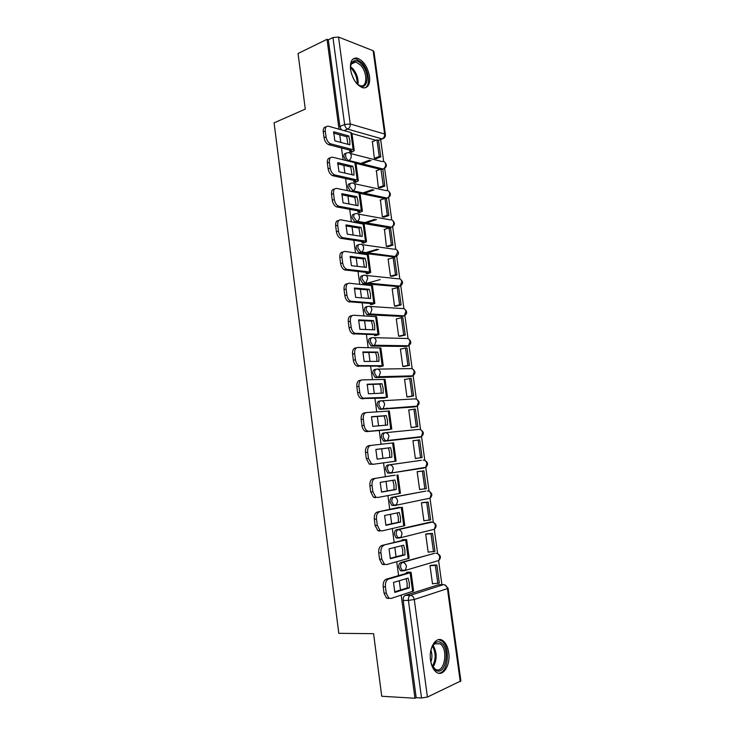 <?xml version="1.0" encoding="UTF-8"?>
<svg xmlns="http://www.w3.org/2000/svg" width="735" height="735" viewBox="0 0 735 735"><rect width="100%" height="100%" fill="white"/><g stroke="black" fill="none" stroke-linecap="round" stroke-linejoin="round"><path stroke-width="1.1" d="M434.67 553.336L400.704 562.523C399.234 563.185 398.6 564.82 398.783 567.42L400.456 570.691L401.825 570.939M430.214 522.116L396.33 529.825C394.851 530.422 394.217 532.011 394.401 534.593L396.147 537.937L397.442 538.185M425.785 491.109L391.975 497.347C390.505 497.871 389.862 499.414 390.046 501.968L391.874 505.404L394.594 505.515M425.152 467.387L390.57 473.11L389.44 472.871L387.52 469.343C387.336 466.808 387.979 465.31 389.458 464.842L421.339 460.303L387.657 465.071C386.178 465.531 385.535 467.028 385.719 469.564L387.639 473.083L390.469 473.12M385.002 432.759L383.367 433.007C381.888 433.402 381.235 434.854 381.419 437.362L383.422 440.972L384.469 441.211L386.252 440.945L385.213 440.715L383.201 437.104C383.027 434.587 383.67 433.135 385.158 432.731C387.161 432.685 388.429 433.889 388.962 436.351L387.639 440.311L386.252 440.945L419.961 437.252L421.32 436.636L422.625 432.851C422.101 430.499 420.852 429.341 418.886 429.396L385.425 432.704M380.528 400.897L379.104 401.145C377.625 401.475 376.963 402.89 377.147 405.371L379.251 409.073L381.97 408.991L381.024 408.77L378.92 405.068C378.745 402.569 379.398 401.163 380.877 400.832C382.871 400.731 384.129 401.898 384.662 404.342L383.238 408.412L381.97 408.991L415.762 406.712L417.002 406.161L418.408 402.265C417.884 399.923 416.644 398.811 414.687 398.912L381.502 400.796M376.081 369.246L374.868 369.494C373.38 369.76 372.719 371.12 372.893 373.591L375.098 377.386L377.716 377.239L376.871 377.037L374.666 373.233C374.483 370.762 375.144 369.393 376.632 369.126C378.608 368.979 379.866 370.109 380.39 372.535L378.856 376.724L377.716 377.239L411.591 376.357L412.712 375.861L414.218 371.864C413.704 369.54 412.473 368.456 410.525 368.602L377.588 369.117M371.68 337.797L370.66 338.036C369.172 338.238 368.511 339.561 368.676 342.005L370.982 345.9L371.735 346.084L373.49 345.689L372.737 345.505L370.431 341.61C370.256 339.166 370.918 337.834 372.415 337.631C374.381 337.429 375.622 338.532 376.145 340.93L374.501 345.239L373.49 345.689L407.447 346.194L408.44 345.762L410.056 341.646C409.542 339.349 408.32 338.293 406.391 338.486L373.692 337.668M367.307 306.568L366.48 306.78C364.983 306.927 364.321 308.204 364.487 310.629L366.903 314.617L369.292 314.341L366.232 310.188C366.058 307.763 366.719 306.477 368.217 306.339C370.174 306.082 371.405 307.147 371.928 309.527L370.164 313.955L369.292 314.341L403.322 316.206L404.186 315.839L405.922 311.612C405.408 309.334 404.195 308.314 402.275 308.553L369.806 306.44M362.971 275.542L362.327 275.726C360.821 275.809 360.159 277.049 360.325 279.447L362.842 283.526L365.12 283.186L362.052 278.96C361.886 276.553 362.548 275.313 364.046 275.239C365.993 274.936 367.215 275.965 367.739 278.326L365.846 282.874L365.12 283.186L399.224 286.411L399.95 286.108L401.806 281.762C401.301 279.502 400.088 278.51 398.186 278.795L365.929 275.432M358.68 244.718L358.193 244.865C356.686 244.884 356.025 246.087 356.181 248.458L358.818 252.647L360.968 252.243L357.908 247.934C357.734 245.554 358.404 244.351 359.911 244.332C361.84 243.983 363.053 244.985 363.568 247.327C363.733 249.422 363.062 250.975 361.556 251.986L395.154 256.791L397.718 252.096C397.212 249.854 396.018 248.899 394.116 249.22L362.043 244.636M354.426 214.087L354.086 214.197C352.579 214.161 351.909 215.318 352.074 217.67L354.812 221.961L356.842 221.483L353.783 217.101C353.618 214.749 354.288 213.582 355.795 213.628C357.706 213.233 358.919 214.197 359.433 216.522C359.59 218.69 358.873 220.289 357.284 221.299L391.544 227.17C393.106 226.215 393.804 224.689 393.657 222.613C393.151 220.381 391.957 219.453 390.074 219.829L358.165 214.05M350.209 183.658L350.016 183.722C348.5 183.621 347.83 184.742 347.986 187.076L350.384 191.256M346.029 153.413L345.964 153.44C344.449 153.284 343.769 154.359 343.925 156.674L345.735 160.441M369.558 76.357C367.555 66.619 363.412 60.527 357.118 58.083C352.083 57.661 349.888 61.474 350.531 69.513C352.534 79.224 356.622 85.315 362.805 87.796C367.996 88.301 370.238 84.488 369.558 76.357M448.708 652.588C447.845 646.984 445.934 643.042 442.957 640.745C436.415 635.444 428.533 647.452 430.554 660.241C431.399 665.781 433.273 669.714 436.177 672.038C442.975 677.615 450.766 665.138 448.708 652.588M387.317 408.605L387.308 408.145M441.91 584.674L438.593 560.557M437.637 553.611L434.284 529.264M433.338 522.364L430.012 498.183L431.133 494.6C430.6 492.211 429.332 490.989 427.338 490.952L427.77 490.943M429.065 491.302L425.758 467.258M424.812 460.422L421.522 436.526M420.585 429.709L417.324 405.986M416.387 399.169L413.143 375.64M412.206 368.823L409 345.487M408.063 338.67L404.875 315.517M403.938 308.691L400.777 285.731M399.831 278.896L396.698 256.138M395.761 249.284L392.655 226.72M391.709 219.848L388.631 197.476M387.685 190.595L384.635 168.416M383.679 161.507L380.647 139.485M405.104 595.433L438.418 584.766L443.536 584.619L410.323 595.322L405.104 595.433C403.644 596.168 403.01 597.84 403.203 600.467L408.43 600.385C408.228 597.748 408.862 596.057 410.323 595.322C412.409 595.534 413.722 596.93 414.283 599.512L427.421 697.056L421.513 697.993L408.43 600.385L414.283 599.512L447.413 588.597L448.074 588.156L444.758 584.821M383.505 138.465L378.497 140.33L382.127 138.906L347.692 129.121C346.121 128.441 345.092 126.907 344.623 124.518L332.955 37.522L328.315 39.8L327.029 39.304L298.052 53.517L305.291 109.12L274.091 122.846L338.798 633.331L373.582 633.671L381.731 696.256L414.953 698.25L401.209 595.231M327.029 39.304L339.019 129.195M339.772 134.808L340.783 142.406M341.527 147.983L343.107 159.798M343.842 165.311L344.88 173.102M345.606 178.568L347.214 190.595M347.94 196.006L348.996 203.981M349.713 209.356L351.348 221.593M352.056 226.904L353.149 235.071M353.847 240.327L355.51 252.794M356.209 257.994L357.32 266.355M358.009 271.509L359.7 284.188M360.38 289.278L361.519 297.84M362.199 302.884L363.917 315.784M364.578 320.772L365.754 329.528M366.407 334.462L368.161 347.591M368.814 352.469L370.008 361.418M370.651 366.241L372.434 379.609M373.068 384.368L374.29 393.519M374.914 398.232L376.733 411.83M377.349 416.469L378.598 425.831M379.214 430.425L381.061 444.262M381.667 448.782L382.944 458.355M383.541 462.857L385.406 476.813M386.022 481.416L387.29 490.943M387.915 495.62L389.77 509.53M390.404 514.307L391.663 523.752M392.315 528.603L394.162 542.458M394.824 547.419L396.073 556.772M396.744 561.806L398.581 575.597M399.27 580.742L400.511 590.003M448.084 588.23L460.891 680.913L427.421 697.056M414.953 698.25L416.185 697.68L421.513 697.993M375.888 140.275L351.973 133.568M332.955 37.522L338.532 37.062L373.132 50.715L373.94 51.597L385.397 134.542M349.667 150.087L349.924 152.026L351.78 152.264M372.424 141.625L374.326 158.291L376.09 158.65M376.412 170.722L378.323 187.499L380.078 187.792M353.728 180.378L353.967 182.142L355.813 182.317M380.436 199.993L382.338 216.88L384.083 217.11M357.826 210.853L358.037 212.433L359.884 212.553M384.488 229.439L386.38 246.436L388.126 246.602M361.942 241.521L362.125 242.917L363.972 242.991M388.567 259.06L388.098 259.005L390.441 276.185L392.187 276.277M366.085 272.382L366.25 273.604L368.088 273.604M392.683 288.864L392.168 288.818L394.539 306.109L396.275 306.127M370.247 303.436L370.394 304.474L372.232 304.419M396.845 318.852L396.275 318.825L398.646 336.217L400.382 336.161M374.446 334.691L374.565 335.546L376.403 335.436M401.071 349.015L400.4 349.006L402.789 366.508L404.516 366.388M378.672 366.149L378.755 366.811L380.592 366.636M405.398 379.352L404.553 379.379L406.96 396.992L408.678 396.799M382.917 397.81L384.818 398.039M410.011 409.845L408.724 409.937L411.15 427.66L412.868 427.393M387.198 429.672L389.063 429.644M414.669 440.55L412.941 440.743M414.659 440.495L412.932 440.688L415.367 458.521L417.094 458.282L415.367 458.502M391.516 461.81L393.354 461.552L391.507 461.755M418.904 471.457L417.158 471.631L419.611 489.565L421.137 489.289M395.191 475.178L393.363 475.573M397.323 504.826L396.137 504.936M423.149 502.519L421.412 502.768L423.884 520.821L424.802 520.61M399.5 507.279L397.708 507.94M427.43 533.775L425.694 534.097L428.183 552.261L428.882 552.068M403.846 539.591L401.99 539.885L402.082 540.51M431.73 565.224L430.003 565.619L432.502 583.902L433.09 583.719M408.219 572.106L406.372 572.473L406.483 573.3M420.135 437.215L384.469 441.211M414.283 406.96L380.197 409.294M410.286 376.614L375.952 377.588M406.308 346.442L371.735 346.084M402.357 316.445L367.546 314.773M398.416 286.622L363.384 283.673M394.493 256.984L359.25 252.757M390.579 227.51L389.431 227.878L355.143 222.043M384.772 198.514L359.801 193.333M380.271 169.316L355.997 163.391M426.658 499.065L427.375 498.697M422.414 468.186L423.332 467.662M418.592 437.398L419.262 436.866M414.669 406.786L415.183 406.28M410.681 376.384L411.113 375.907M385.994 198.643L386.683 198.22M378.387 187.508L383.266 185.799L384.791 186.139L382.806 169.096M416.185 697.68L403.203 600.467M439.153 584.748L438.418 584.766M328.315 39.8L339.892 126.466L341.325 129.838M386.169 408.678L386.151 408.219M347.995 144.326L346.681 136.71L348.675 135.911L333.644 131.758L334.848 140.835L349.869 144.823L349.832 140.514L348.675 135.911M349.915 151.934L351.688 150.905L351.146 150.473L328.738 144.676C326.303 143.628 324.732 141.295 324.034 137.684L323.271 131.914C323.023 128.662 323.951 127.017 326.055 126.98M380.776 156.895L378.488 140.293L376.954 139.861L379.242 156.5L380.776 156.895L375.943 158.705M371.129 160.506L362.18 163.859M360.637 163.482L369.595 160.12M374.409 158.31L379.242 156.5M372.075 141.763L376.954 139.861M324.034 137.684L326.046 136.857C326.744 140.486 328.315 142.82 330.75 143.867L353.14 149.701L354.27 150.601L351.404 152.411M326.046 136.857L325.283 131.078C325.054 127.523 326.129 125.915 328.508 126.236L350.834 132.511L351.955 133.467L354.233 150.381M346.681 136.71L333.515 133.09M350.503 69.283L350.733 65.222C352.699 59.434 356.31 59.066 361.565 64.12C371.781 74.952 366.517 94.714 356.31 83.037L356.098 82.807M358.064 84.69L360.352 85.719C367.482 87.86 367.638 72.508 360.619 65.149L355.804 61.951C353.14 61.501 351.404 62.916 350.595 66.187L350.531 66.481M351.385 73.472L353.792 79.288M365.065 87.878C370.789 85.361 368.878 70.137 361.951 62.732L355.942 58.736L353.112 58.901M430.774 650.824C431.647 647.066 433.126 644.402 435.193 642.84C436.976 641.591 438.786 641.462 440.623 642.454C450.537 647.25 446.053 676.209 436.121 670.384C433.733 669.025 431.996 666.296 430.921 662.198L430.747 661.445M432.263 665.974L435.432 669.309C444.289 674.574 448.819 649.207 440.146 643.805L434.578 643.823L432.318 646.414M430.921 650.209C432.272 654.187 432.263 658.137 430.885 662.07M438.464 673.159C448.396 673.747 450.877 646.497 441.588 640.819L438.492 639.652M352.047 174.737L350.742 166.955L352.745 166.202L337.742 162.61L338.954 171.742L353.948 175.178L353.912 170.814L352.745 166.202M353.958 182.041L355.749 181.095L355.216 180.709L332.661 175.683C330.309 174.627 328.802 172.348 328.141 168.848L327.369 163.041C327.121 159.679 328.086 157.979 330.263 157.951M384.791 186.139L379.912 187.848M373.977 189.924L364.266 193.323M383.266 185.799L380.969 169.059L382.494 169.436M362.722 193.002L372.434 189.593M376.044 170.851L380.969 169.059M328.141 168.848L330.162 168.076C330.833 171.586 332.339 173.864 334.682 174.921L357.219 179.974L358.331 180.782L355.418 182.455M330.162 168.076L329.399 162.26C329.161 158.668 330.236 156.996 332.615 157.226L354.895 162.683L356.006 163.537L358.303 180.58M350.742 166.955L337.622 163.831M356.135 205.35L354.821 197.393L356.842 196.686L341.867 193.663L343.089 202.851L358.055 205.717L358.009 201.307L356.842 196.686M358.019 212.341L359.828 211.459L359.305 211.12L336.602 206.893C334.342 205.828 332.9 203.604 332.275 200.223L331.503 194.371C331.255 190.898 332.257 189.143 334.517 189.125M388.833 215.566L386.518 198.753L384.993 198.441L387.308 215.281L388.833 215.566L383.909 217.165M376.54 219.563L365.883 223.027M364.339 222.76L375.006 219.287M382.384 216.889L387.308 215.281M380.05 200.122L384.993 198.441M332.275 200.223L334.315 199.497C334.94 202.888 336.382 205.12 338.642 206.186L361.317 210.44L362.419 211.147L359.461 212.7M334.315 199.497L333.534 193.645C333.304 190.025 334.37 188.279 336.749 188.426L358.974 193.039L360.086 193.801L362.401 210.973M354.821 197.393L341.757 194.766M360.233 236.156L358.928 228.025L360.958 227.372L346.02 224.91L347.242 234.162L362.18 236.45L362.135 231.994L360.958 227.372M362.116 242.826L363.944 242.026L363.412 241.732L340.581 238.305C338.403 237.24 337.025 235.071 336.428 231.791L335.656 225.911C335.417 222.301 336.455 220.5 338.789 220.491M392.894 245.168L390.579 228.254L389.054 227.997L391.378 244.939L392.894 245.168L387.915 246.666M378.681 249.441L366.783 253.015M365.249 252.803L377.156 249.22M386.389 246.446L391.378 244.939M384.074 229.568L389.054 227.997M336.428 231.791L338.486 231.13C339.083 234.401 340.461 236.578 342.639 237.653L365.451 241.098L366.535 241.705L363.531 243.129M338.486 231.13L337.705 225.232C337.466 221.575 338.532 219.774 340.902 219.82L364.183 224.249L366.517 241.549M358.928 228.025L345.919 225.902M364.367 267.163L363.062 258.849L365.111 258.242L350.191 256.359L351.431 265.675L366.342 267.384L366.278 262.882L365.111 258.242M366.232 273.503L368.079 272.777L367.555 272.538L344.586 269.929C342.501 268.854 341.178 266.741 340.617 263.58L339.836 257.654C339.598 253.97 340.654 252.105 343.024 252.05L343.162 252.013M396.992 274.945L394.649 257.93L393.133 257.737L395.476 274.78L396.992 274.945L391.939 276.342M380.179 279.585L366.6 283.333M365.424 283.085L366.113 282.892M390.441 276.176L395.476 274.78M388.126 259.189L393.133 257.737M340.617 263.58L342.685 262.955C343.245 266.125 344.568 268.247 346.654 269.322L369.604 271.959L370.679 272.455L367.601 273.742M342.685 262.955L341.904 257.029C341.656 253.336 342.721 251.471 345.082 251.416L368.318 254.889L370.66 272.317M363.062 258.849L350.108 257.232M368.529 298.364L367.224 289.866L369.282 289.314L354.399 288.019L355.648 297.39L370.523 298.511L370.458 293.954L369.282 289.314M370.376 304.373L371.717 303.537L348.629 301.754C346.626 300.688 345.367 298.621 344.834 295.562L344.044 289.599C343.805 285.887 344.862 283.958 347.223 283.811L347.627 283.692M401.108 304.915L398.756 287.798L397.24 287.651L399.592 304.804L401.108 304.915L395.972 306.201M394.53 306.082L399.592 304.804M392.196 288.993L397.24 287.651M344.834 295.562L346.911 295.001C347.444 298.07 348.712 300.137 350.705 301.203L373.784 303.004L374.85 303.399L371.69 304.556M346.911 295.001L346.13 289.03C345.882 285.309 346.938 283.37 349.3 283.223L372.47 285.722L374.832 303.289M367.224 289.866L354.325 288.763M372.709 329.767L372.59 325.734L371.414 321.085L373.481 320.579L358.634 319.881L359.884 329.317L374.731 329.84L374.657 325.228L373.481 320.579M374.547 335.445L375.916 334.737L352.699 333.8C350.788 332.735 349.575 330.722 349.079 327.764L348.289 321.765C348.032 318.016 349.088 316.013 351.449 315.765L352.148 315.591M405.251 335.059L402.881 317.842L401.374 317.759L403.736 335.022L405.251 335.059L400.005 336.253M398.646 336.171L403.736 335.022M396.294 318.981L401.374 317.759M349.079 327.764L351.174 327.259C351.679 330.217 352.883 332.238 354.794 333.304L377.983 334.25L379.049 334.544L375.778 335.573M351.174 327.259L350.375 321.241C350.126 317.483 351.183 315.49 353.535 315.241L376.651 316.748L379.03 334.453M371.414 321.085L358.57 320.497M376.917 361.381L376.807 357.155L375.631 352.506L377.716 352.056L362.888 351.955L364.156 361.455L378.966 361.372L378.892 356.714L377.716 352.056M378.745 366.71L380.133 366.131L356.797 366.058C354.977 365.001 353.82 363.035 353.342 360.178L352.552 354.132C352.295 350.347 353.351 348.289 355.703 347.94L356.705 347.71M409.413 365.396L407.034 348.068L405.527 348.05L407.907 365.414L409.413 365.396L404.002 366.489M402.78 366.453L407.907 365.414M400.419 349.153L405.527 348.05M353.342 360.178L355.455 359.718C355.933 362.585 357.081 364.551 358.91 365.617L382.218 365.699L383.266 365.883L379.83 366.793M355.455 359.718L354.656 353.673C354.399 349.878 355.446 347.811 357.798 347.462L380.859 347.977L383.257 365.819M375.631 352.506L362.842 352.433M381.153 393.197L381.052 388.778L379.866 384.129L381.97 383.725L367.178 384.24L368.446 393.795L383.229 393.106L383.146 388.392L381.97 383.725M382.972 398.168L360.931 398.535C359.194 397.479 358.101 395.568 357.642 392.802L356.842 386.72C356.585 382.898 357.633 380.767 359.975 380.326L361.298 380.059M413.612 395.926L411.214 378.488L409.707 378.525L412.105 396L413.612 395.926L407.888 396.937M406.951 396.918L412.105 396M404.572 379.517L409.707 378.525M357.642 392.802L359.773 392.407C360.223 395.173 361.317 397.093 363.062 398.149L386.481 397.35L383.771 398.232M359.773 392.407L358.965 386.316C358.708 382.485 359.746 380.353 362.098 379.903L385.085 379.407L387.51 397.378M379.866 384.129L367.142 384.57M385.416 425.225L385.324 420.613L384.139 415.946L386.252 415.597L371.497 416.727L372.774 426.355L387.52 425.041L387.437 420.273L386.252 415.597M387.216 429.837L366.756 431.61L365.102 431.234C363.448 430.186 362.401 428.321 361.969 425.648L361.17 419.529C360.903 415.67 361.942 413.465 364.284 412.923L365.947 412.638M417.829 426.64L415.413 409.092L413.915 409.193L416.332 426.778L417.829 426.64L411.15 427.66M411.141 427.568L416.332 426.778M408.743 410.056L413.915 409.193M361.969 425.648L364.11 425.299C364.542 427.981 365.589 429.846 367.243 430.894L368.896 431.28L390.772 429.203L387.235 429.929M364.11 425.299L363.301 419.171C363.044 415.312 364.073 413.107 366.416 412.555L389.348 411.03L391.792 429.148M384.139 415.946L371.478 416.92M377.128 459.127L389.706 457.464L389.623 452.65L388.429 447.983L390.561 447.679L375.842 449.434L377.128 459.127L391.838 457.179L391.746 452.365L390.561 447.679M422.074 457.537L419.648 439.888L418.151 440.054L420.576 457.749L422.074 457.537M415.348 458.419L420.576 457.749M412.941 440.798L418.151 440.054M373.261 464.272L369.31 464.143L366.333 458.704L368.483 458.419L371.469 463.868L373.261 464.272L396.101 461.111L393.638 442.865L370.771 445.419C368.437 446.071 367.399 448.35 367.665 452.245L365.515 452.549C365.249 448.653 366.287 446.384 368.621 445.732L370.624 445.447M368.483 458.419L367.665 452.245M366.333 458.704L365.515 452.549M388.429 447.983L375.833 449.48M389.706 457.464L391.838 457.179M396.091 484.659L394.897 479.973L380.215 482.362L381.511 492.11L396.183 489.538L396.091 484.659M381.456 491.972L394.034 489.758L393.942 484.889L392.793 480.313M393.344 475.453L372.985 478.761L393.335 475.398M419.593 489.455L426.346 488.637L423.902 470.869L417.168 471.668M424.858 488.904L422.414 471.107L423.902 470.869M417.168 471.723L422.414 471.107M375.493 497.705L373.555 497.292L370.716 491.991L372.884 491.761L375.723 497.071L377.661 497.485L400.428 493.268L397.957 474.911M375.144 478.513C372.82 479.266 371.791 481.609 372.066 485.55L369.898 485.789C369.631 481.857 370.66 479.514 372.985 478.761M372.884 491.761L372.066 485.55M370.716 491.991L369.898 485.789M394.034 489.758L396.183 489.538M400.456 517.164L399.261 512.479L384.616 515.501L385.921 525.323L400.557 522.098L400.456 517.164M385.811 525.038L398.398 522.273L398.296 517.348L397.203 512.901M397.663 507.619L377.386 512.01L401.301 507.453L398.278 507.389M423.865 520.683L430.646 519.93L428.183 502.051L422.193 502.611M429.157 520.27L426.704 502.354L428.183 502.051M421.421 502.841L426.704 502.354M379.903 531.083L377.836 530.661L375.126 525.497L377.312 525.323L380.023 530.495L382.09 530.918L404.792 525.626L402.302 507.178M379.554 511.817C377.239 512.681 376.21 515.097 376.485 519.066L374.308 519.25C374.032 515.29 375.061 512.874 377.386 512.01M377.312 525.323L376.485 519.066M375.126 525.497L374.308 519.25M398.398 522.273L400.557 522.098M404.856 549.89L403.662 545.186L389.054 548.87L390.358 558.747L404.957 554.879L404.856 549.89M390.202 558.324L402.789 554.989L402.679 550.01L401.632 545.701M402.008 539.995L403.524 540.161L381.805 545.48L405.683 540.023L406.666 539.591L403 539.646M428.156 552.114L434.973 551.415L432.502 533.426L426.842 533.812M433.485 551.82L431.013 533.794L432.502 533.426M425.703 534.152L431.013 533.794M384.341 564.682L382.154 564.259L379.572 559.225L381.777 559.114L384.35 564.158L386.546 564.581L409.174 558.205L406.675 539.655M383.992 545.352C381.676 546.316 380.666 548.806 380.941 552.821L378.745 552.941C378.47 548.944 379.49 546.454 381.805 545.48M381.777 559.114L380.941 552.821M379.572 559.225L378.745 552.941M402.789 554.989L404.957 554.879M409.285 582.827L408.081 578.114L393.51 582.46L394.833 592.401L409.395 587.862L409.285 582.827M394.621 591.84L407.199 587.926L407.098 582.892L406.097 578.711M406.381 572.574L407.916 572.887L386.261 579.18L388.466 579.106L410.102 572.795L411.067 572.253L407.53 572.133M402.118 570.617L401.08 570.92M432.483 583.737L439.319 583.103L436.838 565.004L431.307 565.243M437.849 583.572L435.359 565.436L436.838 565.004M430.012 565.665L435.359 565.436M388.815 598.51L386.509 598.088L384.047 593.191L386.261 593.136L388.723 598.051L391.029 598.465L413.594 590.986L411.085 572.345M388.466 579.106C386.16 580.191 385.14 582.754 385.425 586.796L383.211 586.861C382.935 582.818 383.946 580.264 386.261 579.18M386.261 593.136L385.425 586.796M384.047 593.191L383.211 586.861M407.199 587.926L409.395 587.862M437.803 560.787L403.662 570.865L402.293 570.617L400.621 567.346C400.428 564.737 401.071 563.102 402.532 562.431L434.109 553.363M400.704 562.523L402.532 562.431C404.599 562.597 405.904 563.947 406.446 566.501L405.472 570.038L400.456 570.691M433.577 529.439L399.27 538.066L397.975 537.818L396.229 534.464C396.036 531.883 396.679 530.293 398.149 529.696L432.382 522.061M396.33 529.825L398.149 529.696C400.189 529.797 401.494 531.12 402.036 533.647L400.979 537.285L396.147 537.937M429.359 498.312L394.906 505.487L393.694 505.239L391.856 501.794C391.672 499.24 392.315 497.696 393.785 497.163L425.565 491.127M391.975 497.347L393.785 497.163C395.825 497.218 397.111 498.495 397.653 501.004L396.514 504.743L391.874 505.404M387.657 465.071L389.458 464.842C391.479 464.842 392.756 466.091 393.289 468.572L392.067 472.421L387.639 473.083M349.685 186.47C349.52 184.127 350.2 183.015 351.707 183.116C353.608 182.666 354.812 183.603 355.317 185.9C355.464 188.16 354.702 189.795 353.039 190.797L349.685 186.47M345.615 156.031C345.45 153.707 346.13 152.632 347.646 152.788C349.529 152.301 350.733 153.202 351.238 155.48C351.376 157.823 350.567 159.495 348.813 160.487L348.583 160.515C347.049 159.853 346.056 158.356 345.615 156.031M460.257 681.602L447.413 588.597C446.871 586.135 445.575 584.812 443.536 584.619M344.044 130.6L347.692 129.121C349.52 128.129 350.375 126.42 350.246 123.995L384.635 134.018L373.132 50.715M338.532 37.062L350.246 123.995L344.623 124.518L339.892 126.466M429.828 522.153L431.61 522.015C433.613 522.098 434.89 523.348 435.423 525.764L434.385 529.246C437.04 526.425 436.59 524.101 433.034 522.282M424.187 467.974L390.735 473.083M414.016 407.006L416.267 406.574M409.864 376.688L412.39 376.072M405.72 346.562L408.467 345.744M401.613 316.62L404.406 315.756M397.525 286.861L400.373 285.943M393.464 257.278L396.358 256.322M389.431 227.878L392.361 226.876M385.645 198.569L387.088 198.082L352.754 190.916L351.284 191.44M354.279 183.676L386.059 190.604C387.933 190.19 389.118 191.091 389.614 193.296C389.761 195.464 389.017 197.017 387.373 197.963C390.864 196.273 391.296 194.022 388.668 191.229M382.127 169.344L383.091 168.995L348.684 160.542L347.701 160.919M350.393 153.486L382.071 161.562C383.927 161.112 385.112 161.976 385.609 164.162C385.737 166.404 384.947 168.003 383.229 168.94C386.812 167.332 387.308 165.081 384.727 162.187M384.433 168.535L383.091 168.995L348.813 160.487L347.591 160.892M388.383 197.614L387.088 198.082L353.039 190.797L351.045 191.394M424.858 460.45C428.165 462.453 428.431 464.74 425.657 467.313L426.86 463.629C426.337 461.258 425.078 460.073 423.103 460.082M437.15 553.483C440.835 555.201 441.377 557.543 438.786 560.511L439.741 557.121C439.208 554.686 437.922 553.4 435.91 553.262M382.136 138.915L382.127 138.906C383.927 137.969 384.763 136.343 384.635 134.018L385.425 134.707C385.507 136.986 384.405 138.382 382.136 138.915M350.825 151.575L350.659 150.353M330.851 143.895L328.839 144.703M353.14 149.701L350.834 132.511M325.283 131.078L323.271 131.914M350.521 66.619L352.873 68.686C356.888 73.684 358.588 78.985 357.963 84.608M357.109 83.854C357.366 78.581 355.685 73.73 352.056 69.301L350.457 67.785M433.071 645.302C437.206 652.652 437.187 659.929 433.025 667.141M432.428 666.25C435.974 659.607 435.993 652.91 432.483 646.148M354.876 181.71L354.729 180.599M334.967 175.003L332.946 175.757M357.219 179.974L354.895 162.683M329.399 162.26L327.369 163.041M358.946 212.029L358.818 211.037M339.111 206.314L337.071 207.013M361.317 210.44L358.974 193.039M333.534 193.645L331.503 194.371M363.044 242.532L362.934 241.659M343.282 237.818L341.233 238.48M365.451 241.098L363.09 223.587M337.705 225.232L335.656 225.911M367.169 273.236L367.068 272.483M347.48 269.543L345.413 270.14M369.604 271.959L367.224 254.328M341.904 257.029L339.836 257.654M371.322 304.134L371.239 303.509M351.707 301.469L349.63 302.012M373.784 303.004L371.395 285.272M346.13 289.03L344.044 289.599M375.502 335.224L375.429 334.719M355.96 333.598L353.866 334.094M377.983 334.25L375.585 316.399M350.375 321.241L348.289 321.765M360.242 365.947L358.138 366.388M382.218 365.699L379.802 347.738M354.656 353.673L352.552 354.132M364.56 398.508L362.428 398.894M386.481 397.35L384.047 379.269M358.965 386.316L356.842 386.72M368.896 431.28L366.756 431.61M390.772 429.203L388.319 411.003M363.301 419.171L361.17 419.529M395.081 461.268L392.619 442.948M399.427 493.534L396.946 475.095M403.8 526.003L401.301 507.453M408.201 558.692L405.683 540.023M407.447 573.024L407.383 572.537M412.629 591.592L410.102 572.795M441.432 640.718L442.957 640.745M354.812 221.961L357.284 221.299L391.544 227.17C394.943 225.379 395.311 223.137 392.628 220.445M358.818 252.647L361.556 251.986L395.733 256.552C399.05 254.668 399.344 252.427 396.606 249.827M362.842 283.526L365.846 282.874L399.95 286.108C403.175 284.133 403.396 281.891 400.603 279.383M366.903 314.617L370.164 313.955L404.186 315.839C407.328 313.781 407.475 311.539 404.608 309.113M370.982 345.9L374.501 345.239L408.44 345.762C411.508 343.603 411.572 341.362 408.632 339.019M375.098 377.386L378.856 376.724L412.712 375.861C415.698 373.61 415.688 371.359 412.666 369.099M379.251 409.073L417.002 406.161C419.924 403.809 419.823 401.54 416.717 399.362M383.422 440.972L421.32 436.636C424.168 434.183 423.985 431.904 420.778 429.819M430.012 498.183C432.731 495.491 432.373 493.185 428.937 491.265M328.738 144.676L330.75 143.867M351.413 63.973L355.804 61.951M350.595 66.187L350.733 65.222M434.734 643.713L440.146 643.805M434.578 643.823L435.193 642.84M332.661 175.683L334.682 174.921M336.602 206.893L338.642 206.186M340.581 238.305L342.639 237.653M344.586 269.929L346.654 269.322M348.629 301.754L350.705 301.203M352.699 333.8L354.794 333.304M356.797 366.058L358.91 365.617M360.931 398.535L363.062 398.149M365.102 431.234L367.243 430.894M369.31 464.143L371.469 463.868M373.555 497.292L375.723 497.071M377.836 530.661L380.023 530.495M382.154 564.259L384.35 564.158M386.509 598.088L388.723 598.051"/></g></svg>
